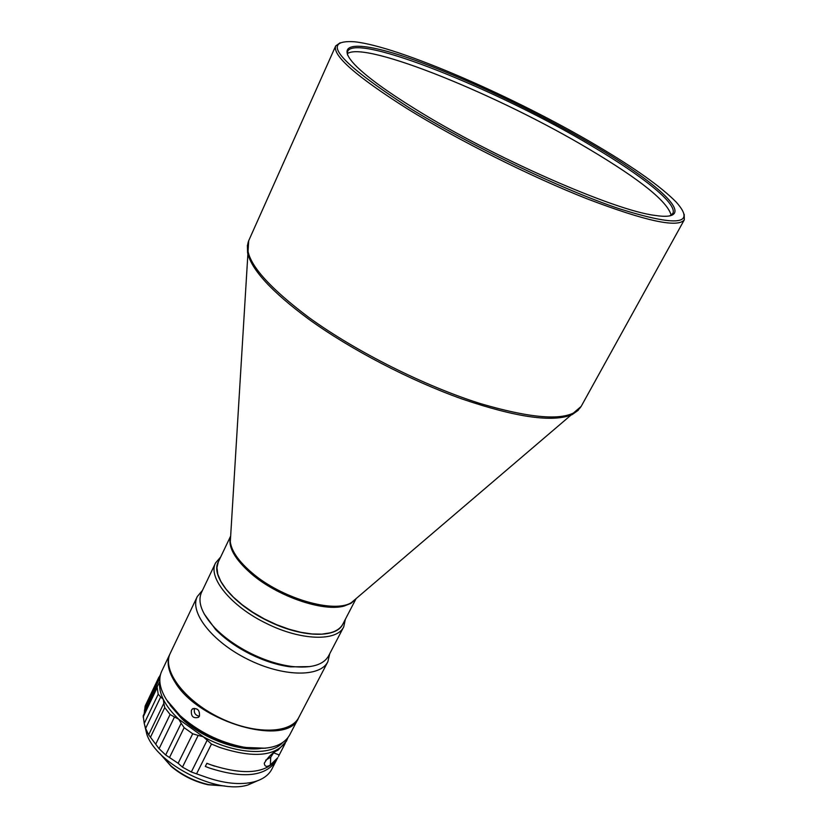 <?xml version="1.0" encoding="UTF-8"?>
<svg xmlns="http://www.w3.org/2000/svg" width="828" height="828" viewBox="0 0 828 828"><rect width="100%" height="100%" fill="white"/><g stroke="black" fill="none" stroke-linecap="round" stroke-linejoin="round"><path stroke-width="1.24" d="M347.284 53.716C364.806 40.365 500.081 95.717 589.94 149.651C640.551 179.831 667.616 201.68 671.135 215.187M230.608 536.182L218.313 561.922L216.936 567.594L217.785 574.197L220.879 581.494L226.127 589.246L233.392 597.164L242.428 604.947L252.902 612.316L264.422 618.971L276.552 624.654L288.817 629.145L300.75 632.281L311.918 633.969L321.885 634.144L330.32 632.84C336.51 631.122 340.691 628.193 342.885 624.033L356.05 598.716M340.153 42.756L335.692 45.944C332.359 55.507 356.309 76.497 407.552 108.913C458.557 140.46 530.82 176.643 587.404 198.937C645.84 221.211 678.142 228.155 684.332 219.762L684.187 214.276M597.102 145.821C515.513 97.393 399.148 46.544 354.674 41.793C319.504 39.351 337.627 61.303 409.032 107.671C470.107 145.49 560.898 189.063 618.951 208.635C677.325 226.924 696.42 224.75 676.217 202.115C661.23 186.89 634.859 168.125 597.102 145.821M415.025 108.892C491.584 156.761 614.438 210.685 654.989 215.404C700.674 222.504 663.042 185.886 592.993 144.993C536.606 111.759 464.001 77.273 411.174 58.902C358.596 40.603 331.014 41.255 356.827 66.747C368.263 77.873 387.659 91.929 415.025 108.892M347.512 55.01L347.636 51.408C355.802 32.468 498.197 89.879 591.834 146.028C642.725 175.991 678.039 204.143 672.771 213.51L669.966 215.787M159.939 753.594L170.92 765.828C181.963 775.101 194.508 781.353 208.563 784.592L224.937 786.01M159.845 753.501L171.189 766.428C181.963 775.474 194.207 781.58 207.911 784.737L225.071 786.02M265.56 748.212L241.9 747.342C218.737 742.633 198.306 732.449 180.597 716.779L167.546 701.554M298.66 717.71L289.624 735.047C282.7 746.763 267.216 750.768 243.194 747.063C219.337 742.209 198.285 731.714 180.049 715.578L166.604 699.908C159.701 688.772 158.065 679.219 161.698 671.27L170.113 653.613M191.413 710.238C190.854 716.344 193.224 718.704 198.523 717.307L199.465 716.096C199.838 710.124 197.468 707.754 192.355 709.016L191.413 710.238M298.504 718.021C287.668 747.467 198.999 722.761 175.101 682.262C168.094 671.197 166.376 661.748 169.957 653.934M199.382 716.251C195.149 715.32 193.555 712.67 194.59 708.333M202.508 590.302L197.271 596.584L170.257 653.302C161.812 669.862 183.723 699.95 218.644 717.224C253.461 734.726 290.68 734.115 298.825 717.4L327.867 661.696L329.73 653.727M197.271 596.584C189.26 612.192 212.071 641.648 247.572 659.223C282.969 677.004 320.229 677.49 327.867 661.696M218.271 562.005C210.343 576.019 233.33 604.347 267.734 620.855C301.237 637.684 336.499 638.595 342.833 624.115M345.39 619.209L343.744 626.827C337.11 641.669 300.885 640.727 266.471 623.453C231.126 606.489 207.517 577.385 215.57 562.916L220.652 557.027M343.744 626.827L328.602 655.88C323.427 664.956 311.276 668.496 292.149 666.509C279.077 664.812 265.488 660.547 251.381 653.706C236.715 646.409 224.564 637.839 214.928 628.007C201.825 613.921 197.343 602.091 201.463 592.496L215.57 562.916M204.185 613.921L215.611 629.528C224.957 639.071 236.746 647.382 250.967 654.462C264.66 661.096 277.835 665.236 290.514 666.871L309.858 666.602M170.071 705.208L181.839 718.776C202.332 738.172 237.833 751.524 260.313 748.543M273.519 752.994L270.746 757.185L265.653 760.218M206.855 763.364L214.638 766.169M257.674 780.7L247.996 784.954C217.65 794.776 157.32 764.689 146.898 734.55L144.465 724.293M196.753 773.466L211.471 744.041L203.264 736.744L198.171 735.419L182.46 767.142L191.32 771.996L204.671 776.705C223.829 783.547 240.296 785.255 254.092 781.839C262.714 779.448 268.614 775.246 271.812 769.222L276.956 759.183M182.46 767.142L178.144 763.271L165.672 754.991L181.166 723.268L178.724 719.211L174.48 717.007L159.079 748.688L165.672 754.991M159.079 748.688L148.657 734.84L163.84 703.282L163.333 699.422L160.704 696.938L145.624 728.412L148.657 734.84M282.524 742.716C270.673 756.274 234.189 754.018 203.264 736.744L178.724 719.211C171.769 712.649 166.635 706.056 163.333 699.422C160.146 692.881 158.986 686.919 159.845 681.547L157.092 686.929L158.2 694.257L144.238 723.455L145.624 728.412M144.238 723.455L143.213 715.754L157.434 685.926M211.471 744.041L219.451 747.332C253.699 758.531 276.076 756.378 286.581 740.894L278.053 750.127C272.909 752.279 268.313 756.637 264.277 763.209C264.66 766.697 266.688 767.277 270.352 764.937L277.815 757.703C267.185 773.455 244.809 775.815 210.674 764.761L206.897 763.281L205.313 766.438L209.091 767.918C243.204 778.931 265.581 776.54 276.231 760.735M286.581 740.894L287.844 737.831M278.446 756.481L285.246 743.285M169.688 757.154L184.147 727.667L192.707 733.784L198.171 735.419M184.147 727.667L181.166 723.268M150.603 736.951L164.751 707.588L170.102 714.492L174.48 717.007M164.751 707.588L163.84 703.282M158.2 694.257L160.704 696.938M159.804 680.109L158.914 677.128L145.179 705.973L144.165 713.757M145.179 705.973L160.549 674.365M279.171 754.929L273.706 752.869M230.463 536.772C227.866 546.997 234.852 559.355 251.401 573.845C277.535 596.45 323.22 612.068 344.2 606.034L351.051 603.312L355.657 599.193M230.66 535.985L230.298 541.957C231.623 551.251 238.795 561.498 251.826 572.686C281.427 598.458 334.678 613.921 351.61 602.442L356.175 598.561M247.386 245.233L247.582 252.716C251.35 269.649 271.729 291.798 308.72 319.173C350.575 349.468 410.077 380.476 462.19 399.034C516.475 417.478 553.145 422.663 572.21 414.569L578.306 410.222M684.332 219.762L581.132 406.455C571.32 421.431 537.558 420.417 479.857 403.422C424.246 385.858 355.854 351.496 309.227 317.735C262.548 282.679 242.376 257.011 248.7 240.71L335.692 45.944M192.707 733.784L178.144 763.271M191.32 771.996L207.114 740.304M170.102 714.492L155.85 743.917M157.009 687.975L143.141 717.058M159.245 679.281L144.414 710.393M270.746 757.185L270.352 764.937M230.639 536.337L248.7 240.71M207.911 784.737L208.563 784.592M171.189 766.428L170.92 765.828M241.9 747.342L243.194 747.063M180.597 716.779L180.049 715.578M290.514 666.871L292.149 666.509M247.996 784.954L254.092 781.839M146.898 734.55L146.111 730.037M215.611 629.528L214.928 628.007M192.355 709.016L193.297 708.447M581.132 406.455L355.895 598.789"/></g></svg>
